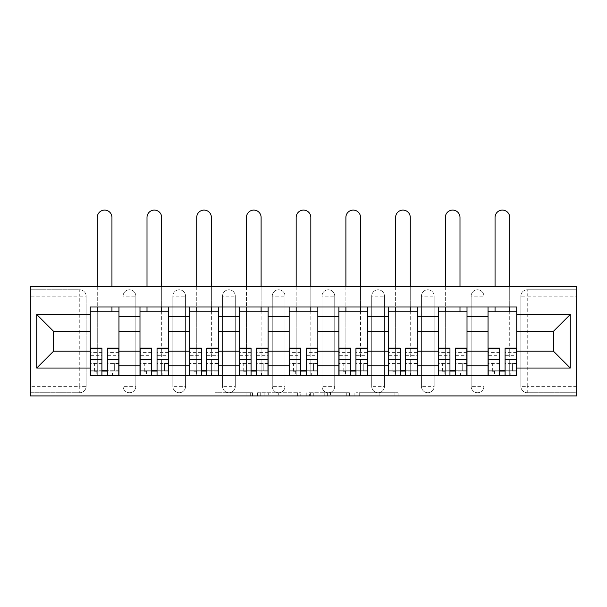 <?xml version="1.0" encoding="UTF-8"?>
<svg xmlns="http://www.w3.org/2000/svg" width="607" height="607" viewBox="0 0 607 607"><rect width="100%" height="100%" fill="white"/><g stroke="black" fill="none" stroke-linecap="round" stroke-linejoin="round"><path stroke-width="0.46" stroke-dasharray="3.04 2.28" d="M252.504 395.916L217.071 395.916L252.504 395.916L252.504 392.729L236.002 392.729L236.002 395.916L236.002 392.729L252.504 392.729L252.504 395.916L252.504 392.729L236.002 392.729L236.002 395.916L236.002 392.729L252.504 392.729L217.071 392.729L252.504 392.729M471.153 296.155A6.374 6.374 0 0 1 477.527 289.782A6.374 6.374 0 0 1 483.9 296.155A6.374 6.374 0 0 0 477.527 289.782A6.374 6.374 0 0 0 471.153 296.155L471.153 386.356A6.374 6.374 0 0 0 477.527 392.729A6.374 6.374 0 0 0 483.9 386.356L483.9 296.155A6.374 6.374 0 0 0 477.527 289.782A6.374 6.374 0 0 0 471.153 296.155L471.153 386.356A6.374 6.374 0 0 0 477.527 392.729A6.374 6.374 0 0 0 483.9 386.356L483.9 296.155L471.153 296.155M421.433 296.155A6.374 6.374 0 0 1 427.806 289.782A6.374 6.374 0 0 1 434.18 296.155A6.374 6.374 0 0 0 427.806 289.782A6.374 6.374 0 0 0 421.433 296.155L421.433 386.356A6.374 6.374 0 0 0 427.806 392.729A6.374 6.374 0 0 0 434.18 386.356L434.18 296.155A6.374 6.374 0 0 0 427.806 289.782A6.374 6.374 0 0 0 421.433 296.155L421.433 386.356A6.374 6.374 0 0 0 427.806 392.729A6.374 6.374 0 0 0 434.18 386.356L434.18 296.155L421.433 296.155M371.704 296.155A6.374 6.374 0 0 1 378.085 289.782A6.374 6.374 0 0 1 384.459 296.155A6.374 6.374 0 0 0 378.085 289.782A6.374 6.374 0 0 0 371.704 296.155L371.704 386.356A6.374 6.374 0 0 0 378.085 392.729A6.374 6.374 0 0 0 384.459 386.356L384.459 296.155A6.374 6.374 0 0 0 378.085 289.782A6.374 6.374 0 0 0 371.704 296.155L371.704 386.356A6.374 6.374 0 0 0 378.085 392.729A6.374 6.374 0 0 0 384.459 386.356L384.459 296.155L371.704 296.155M321.983 296.155A6.374 6.374 0 0 1 328.364 289.782A6.374 6.374 0 0 1 334.738 296.155A6.374 6.374 0 0 0 328.364 289.782A6.374 6.374 0 0 0 321.983 296.155L321.983 386.356A6.374 6.374 0 0 0 328.364 392.729A6.374 6.374 0 0 0 334.738 386.356L334.738 296.155A6.374 6.374 0 0 0 328.364 289.782A6.374 6.374 0 0 0 321.983 296.155L321.983 386.356A6.374 6.374 0 0 0 328.364 392.729A6.374 6.374 0 0 0 334.738 386.356L334.738 296.155L321.983 296.155M272.262 296.155A6.374 6.374 0 0 1 278.636 289.782A6.374 6.374 0 0 1 285.017 296.155A6.374 6.374 0 0 0 278.636 289.782A6.374 6.374 0 0 0 272.262 296.155L272.262 386.356A6.374 6.374 0 0 0 278.636 392.729A6.374 6.374 0 0 0 285.017 386.356L285.017 296.155A6.374 6.374 0 0 0 278.636 289.782A6.374 6.374 0 0 0 272.262 296.155L272.262 386.356A6.374 6.374 0 0 0 278.636 392.729A6.374 6.374 0 0 0 285.017 386.356L285.017 296.155L272.262 296.155M222.541 296.155A6.374 6.374 0 0 1 228.915 289.782A6.374 6.374 0 0 1 235.296 296.155A6.374 6.374 0 0 0 228.915 289.782A6.374 6.374 0 0 0 222.541 296.155L222.541 386.356A6.374 6.374 0 0 0 228.915 392.729A6.374 6.374 0 0 0 235.296 386.356L235.296 296.155A6.374 6.374 0 0 0 228.915 289.782A6.374 6.374 0 0 0 222.541 296.155L222.541 386.356A6.374 6.374 0 0 0 228.915 392.729A6.374 6.374 0 0 0 235.296 386.356L235.296 296.155L222.541 296.155M172.82 296.155A6.374 6.374 0 0 1 179.194 289.782A6.374 6.374 0 0 1 185.567 296.155A6.374 6.374 0 0 0 179.194 289.782A6.374 6.374 0 0 0 172.82 296.155L172.82 386.356A6.374 6.374 0 0 0 179.194 392.729A6.374 6.374 0 0 0 185.567 386.356L185.567 296.155A6.374 6.374 0 0 0 179.194 289.782A6.374 6.374 0 0 0 172.82 296.155L172.82 386.356A6.374 6.374 0 0 0 179.194 392.729A6.374 6.374 0 0 0 185.567 386.356L185.567 296.155L172.82 296.155M123.1 296.155A6.374 6.374 0 0 1 129.473 289.782A6.374 6.374 0 0 1 135.847 296.155A6.374 6.374 0 0 0 129.473 289.782A6.374 6.374 0 0 0 123.1 296.155L123.1 386.356A6.374 6.374 0 0 0 129.473 392.729A6.374 6.374 0 0 0 135.847 386.356L135.847 296.155A6.374 6.374 0 0 0 129.473 289.782A6.374 6.374 0 0 0 123.1 296.155L123.1 386.356A6.374 6.374 0 0 0 129.473 392.729A6.374 6.374 0 0 0 135.847 386.356L135.847 296.155L123.1 296.155M394.929 395.916L358.016 395.916L394.929 395.916L394.929 392.729L379.132 392.729L398.063 392.729L398.063 395.916L398.063 392.729L358.016 392.729L398.063 392.729L398.063 395.916L398.063 392.729L394.929 392.729L394.929 395.916M376.006 395.916L359.268 395.916L376.006 395.916L376.006 392.729L379.132 392.729L376.006 392.729L376.006 395.916L376.006 392.729L359.268 392.729L359.268 395.916L359.268 392.729L376.006 392.729L376.006 395.916M354.883 395.916L358.016 395.916L354.883 395.916L354.883 392.729L358.016 392.729L354.883 392.729L354.883 395.916M213.945 395.916L217.071 395.916L213.945 395.916L213.945 392.729L217.071 392.729L213.945 392.729L213.945 395.916M576.65 386.356L527.248 386.356L527.248 392.729L576.65 392.729L576.65 395.916L30.35 395.916L30.35 392.729L79.752 392.729A6.374 6.374 0 0 0 86.126 386.356L86.126 296.155A6.374 6.374 0 0 0 79.752 289.782A6.374 6.374 0 0 1 86.126 296.155A6.374 6.374 0 0 0 79.752 289.782L30.35 289.782L30.35 286.595L576.65 286.595L576.65 289.782L527.248 289.782A6.374 6.374 0 0 0 520.874 296.155L520.874 386.356A6.374 6.374 0 0 0 527.248 392.729A6.374 6.374 0 0 1 520.874 386.356A6.374 6.374 0 0 0 527.248 392.729L576.65 392.729L576.65 289.782L527.248 289.782A6.374 6.374 0 0 0 520.874 296.155L520.874 386.356L527.248 386.356L527.248 296.155L576.65 296.155M300.761 395.916L297.635 395.916L300.761 395.916L300.761 392.729L300.761 395.916M260.714 395.916L297.635 395.916L257.588 395.916L260.714 395.916L260.714 392.729L300.761 392.729L257.588 392.729L257.588 395.916L257.588 392.729L260.714 392.729L260.714 395.916M309.365 395.916L349.412 395.916L306.239 395.916L309.365 395.916L309.365 392.729L349.412 392.729L349.412 395.916L349.412 392.729L330.481 392.729L330.481 395.916M30.35 386.356L30.35 392.729L79.752 392.729A6.374 6.374 0 0 0 86.126 386.356L86.126 296.155L79.752 296.155L79.752 386.356L30.35 386.356L30.35 296.155L79.752 296.155L79.752 289.782L30.35 289.782L30.35 296.155M488.043 306.99L516.732 306.99L516.732 311.77L488.043 311.77L488.043 306.99L467.011 306.99L467.011 311.77L438.322 311.77L438.322 306.99L417.282 306.99L417.282 311.77L388.601 311.77L388.601 306.99L367.561 306.99L367.561 311.77L338.881 311.77L338.881 306.99L317.84 306.99L317.84 311.77L289.16 311.77L289.16 306.99L268.119 306.99L268.119 311.77L239.439 311.77L239.439 306.99L218.399 306.99L218.399 311.77L189.718 311.77L189.718 306.99L168.678 306.99L168.678 311.77L139.989 311.77L139.989 306.99L118.957 306.99L118.957 311.77L90.268 311.77L90.268 370.74L118.957 370.74L118.957 311.77M118.957 370.74L118.957 375.521L139.989 375.521L139.989 370.74L168.678 370.74L168.678 311.77M139.989 311.77L139.989 370.74M168.678 370.74L168.678 375.521L189.718 375.521L189.718 370.74L218.399 370.74L218.399 311.77M189.718 311.77L189.718 370.74M218.399 370.74L218.399 375.521L239.439 375.521L239.439 370.74L268.119 370.74L268.119 311.77M239.439 311.77L239.439 370.74M268.119 370.74L268.119 375.521L289.16 375.521L289.16 370.74L317.84 370.74L317.84 311.77M289.16 311.77L289.16 370.74M317.84 370.74L317.84 375.521L338.881 375.521L338.881 370.74L367.561 370.74L367.561 311.77M338.881 311.77L338.881 370.74M367.561 370.74L367.561 375.521L388.601 375.521L388.601 370.74L417.282 370.74L417.282 311.77M388.601 311.77L388.601 370.74M417.282 370.74L417.282 375.521L438.322 375.521L438.322 370.74L467.011 370.74L467.011 311.77M438.322 311.77L438.322 370.74M467.011 370.74L467.011 375.521L488.043 375.521L488.043 370.74L516.732 370.74L516.732 311.77M488.043 311.77L488.043 370.74M467.011 351.134L488.043 351.134M417.282 351.134L438.322 351.134M367.561 351.134L388.601 351.134M317.84 351.134L338.881 351.134M268.119 351.134L289.16 351.134M218.399 351.134L239.439 351.134M168.678 351.134L189.718 351.134M118.957 351.134L139.989 351.134M488.043 331.376L467.011 331.376M438.322 331.376L417.282 331.376M388.601 331.376L367.561 331.376M338.881 331.376L317.84 331.376M289.16 331.376L268.119 331.376M239.439 331.376L218.399 331.376M189.718 331.376L168.678 331.376M139.989 331.376L118.957 331.376M90.268 331.376L53.621 331.376L53.621 351.134L90.268 351.134M516.732 351.134L553.379 351.134L553.379 331.376L516.732 331.376M118.957 375.521L90.268 375.521L90.268 370.74M90.268 311.77L90.268 306.99L118.957 306.99M139.989 306.99L168.678 306.99M189.718 306.99L218.399 306.99M239.439 306.99L268.119 306.99M289.16 306.99L317.84 306.99M338.881 306.99L367.561 306.99M388.601 306.99L417.282 306.99M438.322 306.99L467.011 306.99M516.732 370.74L516.732 375.521L488.043 375.521M467.011 375.521L438.322 375.521M417.282 375.521L388.601 375.521M367.561 375.521L338.881 375.521M317.84 375.521L289.16 375.521M268.119 375.521L239.439 375.521M218.399 375.521L189.718 375.521M168.678 375.521L139.989 375.521M118.797 370.74L107.325 370.74M101.908 370.74L90.428 370.74M483.9 386.356A6.374 6.374 0 0 1 477.527 392.729A6.374 6.374 0 0 1 471.153 386.356L483.9 386.356M434.18 386.356A6.374 6.374 0 0 1 427.806 392.729A6.374 6.374 0 0 1 421.433 386.356L434.18 386.356M384.459 386.356A6.374 6.374 0 0 1 378.085 392.729A6.374 6.374 0 0 1 371.704 386.356L384.459 386.356M334.738 386.356A6.374 6.374 0 0 1 328.364 392.729A6.374 6.374 0 0 1 321.983 386.356L334.738 386.356M285.017 386.356A6.374 6.374 0 0 1 278.636 392.729A6.374 6.374 0 0 1 272.262 386.356L285.017 386.356M235.296 386.356A6.374 6.374 0 0 1 228.915 392.729A6.374 6.374 0 0 1 222.541 386.356L235.296 386.356M185.567 386.356A6.374 6.374 0 0 1 179.194 392.729A6.374 6.374 0 0 1 172.82 386.356L185.567 386.356M135.847 386.356A6.374 6.374 0 0 1 129.473 392.729A6.374 6.374 0 0 1 123.1 386.356L135.847 386.356M168.518 370.74L157.046 370.74M151.629 370.74L140.149 370.74M218.239 370.74L206.767 370.74M201.349 370.74L189.877 370.74M267.96 370.74L256.488 370.74M251.07 370.74L239.598 370.74M317.681 370.74L306.209 370.74M300.791 370.74L289.319 370.74M367.402 370.74L355.93 370.74M350.512 370.74L339.04 370.74M417.123 370.74L405.651 370.74M400.233 370.74L388.761 370.74M466.851 370.74L455.371 370.74M449.954 370.74L438.482 370.74M516.572 370.74L505.092 370.74M499.675 370.74L488.203 370.74M264.159 395.916L268.696 395.916L264.159 395.916L264.159 392.729L261.966 392.729L261.966 395.916L261.966 392.729L268.696 392.729L264.159 392.729L264.159 395.916M268.696 395.916L278.704 395.916L268.696 395.916L268.696 392.729L278.704 392.729L278.704 395.916L278.704 392.729L268.696 392.729L268.696 395.916M309.365 392.729L327.355 392.729L327.355 395.916L327.355 392.729L324.229 392.729L327.355 392.729L327.355 395.916L327.355 392.729L330.481 392.729M310.617 392.729L310.617 395.916L310.617 392.729M306.239 392.729L306.239 395.916L306.239 392.729M97.279 217.427A7.33 7.33 0 0 1 104.616 210.098A7.33 7.33 0 0 1 111.946 217.427L111.946 371.059L96.801 371.059L96.801 375.202L97.279 375.202L97.279 217.427M97.279 311.77L97.279 375.202M90.428 357.918L101.908 357.918L101.908 371.059L90.428 371.059L94.571 371.059L90.428 371.059L90.428 348.107M94.571 371.059L94.571 363.092L90.428 363.092L94.571 363.092L94.571 371.059L90.428 371.059L90.428 375.202L96.801 375.202M118.797 375.202L118.797 363.092L114.655 363.092L114.655 371.059L118.797 371.059L118.797 363.092L114.655 363.092L114.655 371.059L118.797 371.059L107.325 371.059L107.325 375.202L101.908 375.202L101.908 371.059M101.908 357.918L101.908 355.345L90.428 355.345M101.908 355.345L101.908 348.107M118.797 352.25L107.325 352.25L107.325 357.918L118.797 357.918L118.797 352.25L118.797 371.059L111.946 371.059L111.946 375.202L112.424 375.202L112.424 371.059M118.797 363.54L107.325 363.54L107.325 371.059M107.325 363.54L107.325 352.25M107.325 357.918L107.325 348.107M118.797 357.918L118.797 355.345L107.325 355.345M118.797 355.345L118.797 348.107M111.946 375.202L111.946 359.109L97.279 359.109L111.946 359.109L111.946 311.77M111.946 286.595L111.946 306.99M97.279 286.595L97.279 306.99M147.008 217.427A7.33 7.33 0 0 1 154.337 210.098A7.33 7.33 0 0 1 161.667 217.427L161.667 371.059L146.53 371.059L146.53 375.202L147.008 375.202L147.008 217.427M147.008 311.77L147.008 375.202M140.149 357.918L151.629 357.918L151.629 371.059L140.149 371.059L144.299 371.059L140.149 371.059L140.149 348.107M144.299 371.059L144.299 363.092L140.149 363.092L144.299 363.092L144.299 371.059L140.149 371.059L140.149 375.202L146.53 375.202M168.518 375.202L168.518 363.092L164.376 363.092L164.376 371.059L168.518 371.059L168.518 363.092L164.376 363.092L164.376 371.059L168.518 371.059L157.046 371.059L157.046 375.202L151.629 375.202L151.629 371.059M151.629 357.918L151.629 355.345L140.149 355.345M151.629 355.345L151.629 348.107M168.518 352.25L157.046 352.25L157.046 357.918L168.518 357.918L168.518 352.25L168.518 371.059L161.667 371.059L161.667 375.202L162.145 375.202L162.145 371.059M168.518 363.54L157.046 363.54L157.046 371.059M157.046 363.54L157.046 352.25M157.046 357.918L157.046 348.107M168.518 357.918L168.518 355.345L157.046 355.345M168.518 355.345L168.518 348.107M161.667 375.202L161.667 359.109L147.008 359.109L161.667 359.109L161.667 311.77M161.667 286.595L161.667 306.99M147.008 286.595L147.008 306.99M196.729 217.427A7.33 7.33 0 0 1 204.058 210.098A7.33 7.33 0 0 1 211.388 217.427L211.388 371.059L196.251 371.059L196.251 375.202L196.729 375.202L196.729 217.427M196.729 311.77L196.729 375.202M189.877 357.918L201.349 357.918L201.349 371.059L189.877 371.059L194.02 371.059L189.877 371.059L189.877 348.107M194.02 371.059L194.02 363.092L189.877 363.092L194.02 363.092L194.02 371.059L189.877 371.059L189.877 375.202L196.251 375.202M218.239 375.202L218.239 363.092L214.096 363.092L214.096 371.059L218.239 371.059L218.239 363.092L214.096 363.092L214.096 371.059L218.239 371.059L206.767 371.059L206.767 375.202L201.349 375.202L201.349 371.059M201.349 357.918L201.349 355.345L189.877 355.345M201.349 355.345L201.349 348.107M218.239 352.25L206.767 352.25L206.767 357.918L218.239 357.918L218.239 352.25L218.239 371.059L211.388 371.059L211.388 375.202L211.866 375.202L211.866 371.059M218.239 363.54L206.767 363.54L206.767 371.059M206.767 363.54L206.767 352.25M206.767 357.918L206.767 348.107M218.239 357.918L218.239 355.345L206.767 355.345M218.239 355.345L218.239 348.107M211.388 375.202L211.388 359.109L196.729 359.109L211.388 359.109L211.388 311.77M211.388 286.595L211.388 306.99M196.729 286.595L196.729 306.99M246.45 217.427A7.33 7.33 0 0 1 253.779 210.098A7.33 7.33 0 0 1 261.109 217.427L261.109 371.059L245.972 371.059L245.972 375.202L246.45 375.202L246.45 217.427M246.45 311.77L246.45 375.202M239.598 357.918L251.07 357.918L251.07 371.059L239.598 371.059L243.741 371.059L239.598 371.059L239.598 348.107M243.741 371.059L243.741 363.092L239.598 363.092L243.741 363.092L243.741 371.059L239.598 371.059L239.598 375.202L245.972 375.202M267.96 375.202L267.96 363.092L263.817 363.092L263.817 371.059L267.96 371.059L267.96 363.092L263.817 363.092L263.817 371.059L267.96 371.059L256.488 371.059L256.488 375.202L251.07 375.202L251.07 371.059M251.07 357.918L251.07 355.345L239.598 355.345M251.07 355.345L251.07 348.107M267.96 352.25L256.488 352.25L256.488 357.918L267.96 357.918L267.96 352.25L267.96 371.059L261.109 371.059L261.109 375.202L261.587 375.202L261.587 371.059M267.96 363.54L256.488 363.54L256.488 371.059M256.488 363.54L256.488 352.25M256.488 357.918L256.488 348.107M267.96 357.918L267.96 355.345L256.488 355.345M267.96 355.345L267.96 348.107M261.109 375.202L261.109 359.109L246.45 359.109L261.109 359.109L261.109 311.77M261.109 286.595L261.109 306.99M246.45 286.595L246.45 306.99M296.17 217.427A7.33 7.33 0 0 1 303.5 210.098A7.33 7.33 0 0 1 310.83 217.427L310.83 371.059L295.692 371.059L295.692 375.202L296.17 375.202L296.17 217.427M296.17 311.77L296.17 375.202M289.319 357.918L300.791 357.918L300.791 371.059L289.319 371.059L293.462 371.059L289.319 371.059L289.319 348.107M293.462 371.059L293.462 363.092L289.319 363.092L293.462 363.092L293.462 371.059L289.319 371.059L289.319 375.202L295.692 375.202M317.681 375.202L317.681 363.092L313.538 363.092L313.538 371.059L317.681 371.059L317.681 363.092L313.538 363.092L313.538 371.059L317.681 371.059L306.209 371.059L306.209 375.202L300.791 375.202L300.791 371.059M300.791 357.918L300.791 355.345L289.319 355.345M300.791 355.345L300.791 348.107M317.681 352.25L306.209 352.25L306.209 357.918L317.681 357.918L317.681 352.25L317.681 371.059L310.83 371.059L310.83 375.202L311.308 375.202L311.308 371.059M317.681 363.54L306.209 363.54L306.209 371.059M306.209 363.54L306.209 352.25M306.209 357.918L306.209 348.107M317.681 357.918L317.681 355.345L306.209 355.345M317.681 355.345L317.681 348.107M310.83 375.202L310.83 359.109L296.17 359.109L310.83 359.109L310.83 311.77M310.83 286.595L310.83 306.99M296.17 286.595L296.17 306.99M345.891 217.427A7.33 7.33 0 0 1 353.221 210.098A7.33 7.33 0 0 1 360.55 217.427L360.55 371.059L345.413 371.059L345.413 375.202L345.891 375.202L345.891 217.427M345.891 311.77L345.891 375.202M339.04 357.918L350.512 357.918L350.512 371.059L339.04 371.059L343.183 371.059L339.04 371.059L339.04 348.107M343.183 371.059L343.183 363.092L339.04 363.092L343.183 363.092L343.183 371.059L339.04 371.059L339.04 375.202L345.413 375.202M367.402 375.202L367.402 363.092L363.259 363.092L363.259 371.059L367.402 371.059L367.402 363.092L363.259 363.092L363.259 371.059L367.402 371.059L355.93 371.059L355.93 375.202L350.512 375.202L350.512 371.059M350.512 357.918L350.512 355.345L339.04 355.345M350.512 355.345L350.512 348.107M367.402 352.25L355.93 352.25L355.93 357.918L367.402 357.918L367.402 352.25L367.402 371.059L360.55 371.059L360.55 375.202L361.028 375.202L361.028 371.059M367.402 363.54L355.93 363.54L355.93 371.059M355.93 363.54L355.93 352.25M355.93 357.918L355.93 348.107M367.402 357.918L367.402 355.345L355.93 355.345M367.402 355.345L367.402 348.107M360.55 375.202L360.55 359.109L345.891 359.109L360.55 359.109L360.55 311.77M360.55 286.595L360.55 306.99M345.891 286.595L345.891 306.99M395.612 217.427A7.33 7.33 0 0 1 402.942 210.098A7.33 7.33 0 0 1 410.271 217.427L410.271 371.059L395.134 371.059L395.134 375.202L395.612 375.202L395.612 217.427M395.612 311.77L395.612 375.202M388.761 357.918L400.233 357.918L400.233 371.059L388.761 371.059L392.904 371.059L388.761 371.059L388.761 348.107M392.904 371.059L392.904 363.092L388.761 363.092L392.904 363.092L392.904 371.059L388.761 371.059L388.761 375.202L395.134 375.202M417.123 375.202L417.123 363.092L412.98 363.092L412.98 371.059L417.123 371.059L417.123 363.092L412.98 363.092L412.98 371.059L417.123 371.059L405.651 371.059L405.651 375.202L400.233 375.202L400.233 371.059M400.233 357.918L400.233 355.345L388.761 355.345M400.233 355.345L400.233 348.107M417.123 352.25L405.651 352.25L405.651 357.918L417.123 357.918L417.123 352.25L417.123 371.059L410.271 371.059L410.271 375.202L410.749 375.202L410.749 371.059M417.123 363.54L405.651 363.54L405.651 371.059M405.651 363.54L405.651 352.25M405.651 357.918L405.651 348.107M417.123 357.918L417.123 355.345L405.651 355.345M417.123 355.345L417.123 348.107M410.271 375.202L410.271 359.109L395.612 359.109L410.271 359.109L410.271 311.77M410.271 286.595L410.271 306.99M395.612 286.595L395.612 306.99M445.333 217.427A7.33 7.33 0 0 1 452.663 210.098A7.33 7.33 0 0 1 459.992 217.427L459.992 371.059L444.855 371.059L444.855 375.202L445.333 375.202L445.333 217.427M445.333 311.77L445.333 375.202M438.482 357.918L449.954 357.918L449.954 371.059L438.482 371.059L442.624 371.059L438.482 371.059L438.482 348.107M442.624 371.059L442.624 363.092L438.482 363.092L442.624 363.092L442.624 371.059L438.482 371.059L438.482 375.202L444.855 375.202M466.851 375.202L466.851 363.092L462.701 363.092L462.701 371.059L466.851 371.059L466.851 363.092L462.701 363.092L462.701 371.059L466.851 371.059L455.371 371.059L455.371 375.202L449.954 375.202L449.954 371.059M449.954 357.918L449.954 355.345L438.482 355.345M449.954 355.345L449.954 348.107M466.851 352.25L455.371 352.25L455.371 357.918L466.851 357.918L466.851 352.25L466.851 371.059L459.992 371.059L459.992 375.202L460.47 375.202L460.47 371.059M466.851 363.54L455.371 363.54L455.371 371.059M455.371 363.54L455.371 352.25M455.371 357.918L455.371 348.107M466.851 357.918L466.851 355.345L455.371 355.345M466.851 355.345L466.851 348.107M459.992 375.202L459.992 359.109L445.333 359.109L459.992 359.109L459.992 311.77M459.992 286.595L459.992 306.99M445.333 286.595L445.333 306.99M495.054 217.427A7.33 7.33 0 0 1 502.384 210.098A7.33 7.33 0 0 1 509.721 217.427L509.721 371.059L494.576 371.059L494.576 375.202L495.054 375.202L495.054 217.427M495.054 311.77L495.054 375.202M488.203 357.918L499.675 357.918L499.675 371.059L488.203 371.059L492.345 371.059L488.203 371.059L488.203 348.107M492.345 371.059L492.345 363.092L488.203 363.092L492.345 363.092L492.345 371.059L488.203 371.059L488.203 375.202L494.576 375.202M516.572 375.202L516.572 363.092L512.429 363.092L512.429 371.059L516.572 371.059L516.572 363.092L512.429 363.092L512.429 371.059L516.572 371.059L505.092 371.059L505.092 375.202L499.675 375.202L499.675 371.059M499.675 357.918L499.675 355.345L488.203 355.345M499.675 355.345L499.675 348.107M516.572 352.25L505.092 352.25L505.092 357.918L516.572 357.918L516.572 352.25L516.572 371.059L509.721 371.059L509.721 375.202L510.199 375.202L510.199 371.059M516.572 363.54L505.092 363.54L505.092 371.059M505.092 363.54L505.092 352.25M505.092 357.918L505.092 348.107M516.572 357.918L516.572 355.345L505.092 355.345M516.572 355.345L516.572 348.107M509.721 375.202L509.721 359.109L495.054 359.109L509.721 359.109L509.721 311.77M509.721 286.595L509.721 306.99M495.054 286.595L495.054 306.99M250.312 392.729L250.312 395.916L250.312 392.729M79.752 392.729A6.374 6.374 0 0 0 86.126 386.356L79.752 386.356L79.752 392.729M527.248 289.782A6.374 6.374 0 0 0 520.874 296.155L527.248 296.155L527.248 289.782M246.01 392.729L246.01 395.916L246.01 392.729M217.071 392.729L217.071 395.916L217.071 392.729M297.635 392.729L297.635 395.916L297.635 392.729M346.286 392.729L346.286 395.916L346.286 392.729M324.229 392.729L324.229 395.916L324.229 392.729M313.743 392.729L313.743 395.916L313.743 392.729M379.132 392.729L379.132 395.916L379.132 392.729M358.016 392.729L358.016 395.916L358.016 392.729M101.908 363.54L90.428 363.54M101.908 352.781L90.428 352.781M118.797 352.781L107.325 352.781M151.629 363.54L140.149 363.54M151.629 352.781L140.149 352.781M168.518 352.781L157.046 352.781M201.349 363.54L189.877 363.54M201.349 352.781L189.877 352.781M218.239 352.781L206.767 352.781M251.07 363.54L239.598 363.54M251.07 352.781L239.598 352.781M267.96 352.781L256.488 352.781M300.791 363.54L289.319 363.54M300.791 352.781L289.319 352.781M317.681 352.781L306.209 352.781M350.512 363.54L339.04 363.54M350.512 352.781L339.04 352.781M367.402 352.781L355.93 352.781M400.233 363.54L388.761 363.54M400.233 352.781L388.761 352.781M417.123 352.781L405.651 352.781M449.954 363.54L438.482 363.54M449.954 352.781L438.482 352.781M466.851 352.781L455.371 352.781M499.675 363.54L488.203 363.54M499.675 352.781L488.203 352.781M516.572 352.781L505.092 352.781M101.908 352.25L90.428 352.25M151.629 352.25L140.149 352.25M201.349 352.25L189.877 352.25M251.07 352.25L239.598 352.25M300.791 352.25L289.319 352.25M350.512 352.25L339.04 352.25M400.233 352.25L388.761 352.25M449.954 352.25L438.482 352.25M499.675 352.25L488.203 352.25"/><path stroke-width="0.91" d="M30.35 395.916L576.65 395.916L576.65 286.595L30.35 286.595L30.35 395.916M139.989 375.521L139.989 316.717L118.957 316.717L118.957 375.521M118.957 316.717L118.957 306.99M139.989 316.717L139.989 306.99M168.678 306.99L168.678 375.521M189.718 375.521L189.718 306.99M218.399 306.99L218.399 375.521M239.439 375.521L239.439 306.99M268.119 306.99L268.119 375.521M289.16 375.521L289.16 306.99M317.84 306.99L317.84 375.521M338.881 375.521L338.881 306.99M367.561 306.99L367.561 375.521M388.601 375.521L388.601 306.99M417.282 306.99L417.282 375.521M438.322 375.521L438.322 306.99M467.011 306.99L467.011 375.521M488.043 375.521L488.043 306.99M488.043 351.134L467.011 351.134M438.322 351.134L417.282 351.134M388.601 351.134L367.561 351.134M338.881 351.134L317.84 351.134M289.16 351.134L268.119 351.134M239.439 351.134L218.399 351.134M189.718 351.134L168.678 351.134M139.989 351.134L118.957 351.134M488.043 331.376L467.011 331.376M438.322 331.376L417.282 331.376M388.601 331.376L367.561 331.376M338.881 331.376L317.84 331.376M289.16 331.376L268.119 331.376M239.439 331.376L218.399 331.376M189.718 331.376L168.678 331.376M139.989 331.376L118.957 331.376M53.621 351.134L90.268 351.134L90.268 331.376L53.621 331.376L53.621 351.134L36.724 368.032L36.724 314.487L90.268 314.487L90.268 331.376M516.732 331.376L516.732 351.134L553.379 351.134L553.379 331.376L516.732 331.376L516.732 306.99L90.268 306.99L90.268 314.487M516.732 314.487L570.277 314.487L570.277 368.032L516.732 368.032L516.732 351.134M90.268 351.134L90.268 375.521L516.732 375.521L516.732 368.032M90.268 368.032L36.724 368.032M107.325 370.74L101.908 370.74M90.268 311.77L118.957 311.77M157.046 370.74L151.629 370.74M139.989 311.77L168.678 311.77M206.767 370.74L201.349 370.74M189.718 311.77L218.399 311.77M256.488 370.74L251.07 370.74M239.439 311.77L268.119 311.77M306.209 370.74L300.791 370.74M289.16 311.77L317.84 311.77M355.93 370.74L350.512 370.74M338.881 311.77L367.561 311.77M405.651 370.74L400.233 370.74M388.601 311.77L417.282 311.77M455.371 370.74L449.954 370.74M438.322 311.77L467.011 311.77M505.092 370.74L499.675 370.74M488.043 311.77L516.732 311.77M36.724 314.487L53.621 331.376M553.379 351.134L570.277 368.032M553.379 331.376L570.277 314.487M111.946 286.595L111.946 217.427A7.33 7.33 0 0 0 104.616 210.098A7.33 7.33 0 0 0 97.279 217.427L97.279 286.595M101.908 348.107L101.908 375.202L90.428 375.202L90.428 348.107L101.908 348.107M107.325 371.059L101.908 371.059M96.801 371.059L94.571 371.059M112.424 375.202L118.797 375.202L118.797 348.107L107.325 348.107L107.325 375.202L97.279 375.202M118.797 375.202L111.946 375.202M111.946 306.99L111.946 311.77M97.279 306.99L97.279 311.77M161.667 286.595L161.667 217.427A7.33 7.33 0 0 0 154.337 210.098A7.33 7.33 0 0 0 147.008 217.427L147.008 286.595M151.629 348.107L151.629 375.202L140.149 375.202L140.149 348.107L151.629 348.107M157.046 371.059L151.629 371.059M146.53 371.059L144.299 371.059M162.145 375.202L168.518 375.202L168.518 348.107L157.046 348.107L157.046 375.202L147.008 375.202M168.518 375.202L161.667 375.202M161.667 306.99L161.667 311.77M147.008 306.99L147.008 311.77M211.388 286.595L211.388 217.427A7.33 7.33 0 0 0 204.058 210.098A7.33 7.33 0 0 0 196.729 217.427L196.729 286.595M201.349 348.107L201.349 375.202L189.877 375.202L189.877 348.107L201.349 348.107M206.767 371.059L201.349 371.059M196.251 371.059L194.02 371.059M211.866 375.202L218.239 375.202L218.239 348.107L206.767 348.107L206.767 375.202L196.729 375.202M218.239 375.202L211.388 375.202M211.388 306.99L211.388 311.77M196.729 306.99L196.729 311.77M261.109 286.595L261.109 217.427A7.33 7.33 0 0 0 253.779 210.098A7.33 7.33 0 0 0 246.45 217.427L246.45 286.595M251.07 348.107L251.07 375.202L239.598 375.202L239.598 348.107L251.07 348.107M256.488 371.059L251.07 371.059M245.972 371.059L243.741 371.059M261.587 375.202L267.96 375.202L267.96 348.107L256.488 348.107L256.488 375.202L246.45 375.202M267.96 375.202L261.109 375.202M261.109 306.99L261.109 311.77M246.45 306.99L246.45 311.77M310.83 286.595L310.83 217.427A7.33 7.33 0 0 0 303.5 210.098A7.33 7.33 0 0 0 296.17 217.427L296.17 286.595M300.791 348.107L300.791 375.202L289.319 375.202L289.319 348.107L300.791 348.107M306.209 371.059L300.791 371.059M295.692 371.059L293.462 371.059M311.308 375.202L317.681 375.202L317.681 348.107L306.209 348.107L306.209 375.202L296.17 375.202M317.681 375.202L310.83 375.202M310.83 306.99L310.83 311.77M296.17 306.99L296.17 311.77M360.55 286.595L360.55 217.427A7.33 7.33 0 0 0 353.221 210.098A7.33 7.33 0 0 0 345.891 217.427L345.891 286.595M350.512 348.107L350.512 375.202L339.04 375.202L339.04 348.107L350.512 348.107M355.93 371.059L350.512 371.059M345.413 371.059L343.183 371.059M361.028 375.202L367.402 375.202L367.402 348.107L355.93 348.107L355.93 375.202L345.891 375.202M367.402 375.202L360.55 375.202M360.55 306.99L360.55 311.77M345.891 306.99L345.891 311.77M410.271 286.595L410.271 217.427A7.33 7.33 0 0 0 402.942 210.098A7.33 7.33 0 0 0 395.612 217.427L395.612 286.595M400.233 348.107L400.233 375.202L388.761 375.202L388.761 348.107L400.233 348.107M405.651 371.059L400.233 371.059M395.134 371.059L392.904 371.059M410.749 375.202L417.123 375.202L417.123 348.107L405.651 348.107L405.651 375.202L395.612 375.202M417.123 375.202L410.271 375.202M410.271 306.99L410.271 311.77M395.612 306.99L395.612 311.77M459.992 286.595L459.992 217.427A7.33 7.33 0 0 0 452.663 210.098A7.33 7.33 0 0 0 445.333 217.427L445.333 286.595M449.954 348.107L449.954 375.202L438.482 375.202L438.482 348.107L449.954 348.107M455.371 371.059L449.954 371.059M444.855 371.059L442.624 371.059M460.47 375.202L466.851 375.202L466.851 348.107L455.371 348.107L455.371 375.202L445.333 375.202M466.851 375.202L459.992 375.202M459.992 306.99L459.992 311.77M445.333 306.99L445.333 311.77M509.721 286.595L509.721 217.427A7.33 7.33 0 0 0 502.384 210.098A7.33 7.33 0 0 0 495.054 217.427L495.054 286.595M499.675 348.107L499.675 375.202L488.203 375.202L488.203 348.107L499.675 348.107M505.092 371.059L499.675 371.059M494.576 371.059L492.345 371.059M510.199 375.202L516.572 375.202L516.572 348.107L505.092 348.107L505.092 375.202L495.054 375.202M516.572 375.202L509.721 375.202M509.721 306.99L509.721 311.77M495.054 306.99L495.054 311.77M438.322 316.717L417.282 316.717M388.601 316.717L367.561 316.717M338.881 316.717L317.84 316.717M289.16 316.717L268.119 316.717M239.439 316.717L218.399 316.717M189.718 316.717L168.678 316.717M488.043 316.717L467.011 316.717M438.322 365.801L417.282 365.801M388.601 365.801L367.561 365.801M338.881 365.801L317.84 365.801M289.16 365.801L268.119 365.801M239.439 365.801L218.399 365.801M189.718 365.801L168.678 365.801M139.989 365.801L118.957 365.801M488.043 365.801L467.011 365.801M101.908 348.782L90.428 348.782M101.908 359.549L90.428 359.549M118.797 348.782L107.325 348.782M118.797 359.549L107.325 359.549M151.629 348.782L140.149 348.782M151.629 359.549L140.149 359.549M168.518 348.782L157.046 348.782M168.518 359.549L157.046 359.549M201.349 348.782L189.877 348.782M201.349 359.549L189.877 359.549M218.239 348.782L206.767 348.782M218.239 359.549L206.767 359.549M251.07 348.782L239.598 348.782M251.07 359.549L239.598 359.549M267.96 348.782L256.488 348.782M267.96 359.549L256.488 359.549M300.791 348.782L289.319 348.782M300.791 359.549L289.319 359.549M317.681 348.782L306.209 348.782M317.681 359.549L306.209 359.549M350.512 348.782L339.04 348.782M350.512 359.549L339.04 359.549M367.402 348.782L355.93 348.782M367.402 359.549L355.93 359.549M400.233 348.782L388.761 348.782M400.233 359.549L388.761 359.549M417.123 348.782L405.651 348.782M417.123 359.549L405.651 359.549M449.954 348.782L438.482 348.782M449.954 359.549L438.482 359.549M466.851 348.782L455.371 348.782M466.851 359.549L455.371 359.549M499.675 348.782L488.203 348.782M499.675 359.549L488.203 359.549M516.572 348.782L505.092 348.782M516.572 359.549L505.092 359.549"/></g></svg>
